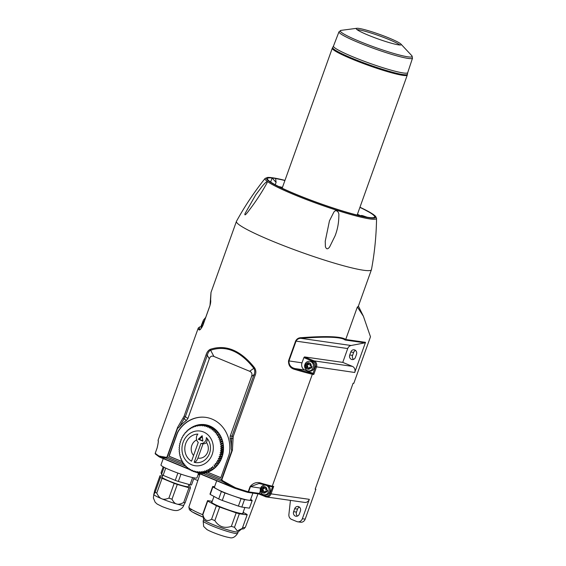 <?xml version="1.0" encoding="UTF-8"?>
<svg xmlns="http://www.w3.org/2000/svg" width="566" height="566" viewBox="0 0 566 566"><rect width="100%" height="100%" fill="white"/><g stroke="black" fill="none" stroke-linecap="round" stroke-linejoin="round"><path stroke-width="0.85" d="M311.993 373.256L312.333 374.267L313.783 374.473L313.033 373.404L304.77 369.98A5.575 4.981 98.1 0 1 302.011 362.834L303.878 357.613L313.472 361.589A3.983 3.559 98.1 0 1 315.439 366.69L313.033 373.404L311.993 373.256A70.892 7.11 -160.3 0 1 295.091 368.593C290.917 367.645 288.872 365.098 288.95 360.966L296.039 341.171C297.044 339.31 298.622 338.355 300.772 338.312C326.709 336.381 341.482 336.947 345.09 340.003L364.957 342.84A0.799 0.715 -81.9 0 0 365.516 342.331L354.719 372.485A4.776 4.266 -81.9 0 0 352.356 366.365L342.763 362.389L347.715 348.557A4.776 4.266 98.1 0 1 351.09 345.501L300.772 338.312L300.949 337.704C298.544 337.768 296.761 338.885 295.608 341.057L288.519 360.853C288.377 365.579 290.584 368.466 295.148 369.534A71.684 7.188 19.7 0 0 312.333 374.267L272.26 486.187L271.39 486.668L273.711 486.392L272.26 486.187A71.684 7.188 -160.3 0 1 261.825 483.414L261.202 483.965L271.475 486.696M278.635 186.511A55.758 5.596 -160.3 0 1 282.448 187.403M357.443 214.252A55.758 5.596 -160.3 0 1 360.457 215.731M366.676 217.146L366.16 217.054M367.044 217.21L366.188 216.976M363.641 216.566L361.922 215.561L364.299 216.7M159.414 456.981A0.799 0.722 -57.6 0 1 159.251 456.903L160.935 457.42A70.509 14.9 28.6 0 1 166.418 458.177L167.012 456.932L166.163 457.321L158.982 456.019A71.684 7.188 -160.3 0 1 155.247 453.239L157.115 448.017C158.254 443.192 158.6 440.666 158.14 440.433A71.684 7.188 -160.3 0 1 158.169 440.001L198.242 328.082A71.684 7.188 19.7 0 0 198.829 329.603L199.833 329.108A70.892 7.11 -160.3 0 1 200.201 326.915L201.248 327.063L202.112 324.643M185.344 466.023L166.418 458.177L166.163 457.321M188.245 468.74L160.935 457.42A0.799 0.708 -85.9 0 1 160.631 456.536M216.7 480.782L214.429 487.128A19.117 1.917 19.7 0 0 217.125 489.229A19.117 1.917 19.7 0 0 233.001 495.809A19.117 1.917 19.7 0 0 248.304 500.153A19.117 1.917 19.7 0 0 250.427 500.011L252.896 493.113M222.799 442.039L221.122 441.798A23.892 21.345 -81.9 0 0 221.073 441.6L222.749 441.841M158.112 440.843L158.14 440.433M185.301 465.889L184.346 464.948M184.12 464.679L183.426 463.745A24.536 21.918 98.1 0 1 183.172 463.349M272.593 486.859L270.024 493.531A3.983 3.559 98.1 0 1 265.383 495.887L265.468 496.686A4.776 4.266 -81.9 0 0 266.395 496.941L304.657 502.41A4.776 4.266 -81.9 0 0 309.305 499.325L271.043 493.856L273.711 486.392M195.864 426.148L194.838 426A23.892 21.345 -81.9 0 0 194.662 426.064L193.699 427.203L193.063 426.7A23.892 21.345 -81.9 0 0 192.886 426.778L192.015 427.96L191.343 427.563L192.214 427.691M302.357 518.725A4.776 4.266 98.1 0 1 297.716 521.81L300.546 522.213A4.776 4.266 -81.9 0 0 305.194 519.128L302.357 518.725L309.305 499.325M305.194 519.128L315.878 489.286L315.234 489.017M345.09 340.003L345.713 339.494L357.358 306.977L363.393 316.245L370.482 336.777L353.814 383.338L353.106 383.232L315.17 489.18L315.878 489.286M267.216 491.769L266.204 491.345A0.495 0.439 98.1 0 1 266.416 491.345A0.715 0.644 -81.9 0 0 267.152 490.283M217.379 465.344L214.061 464.976L217.429 465.294M215.674 465.04A23.892 21.345 -81.9 0 0 215.809 464.884L217.556 465.139M214.061 464.976L214.443 466.363L216.24 466.617M216.615 465.344L216.587 466.25M203.562 323.405L202.352 322.875L202.89 321.382L204.093 321.913M200.569 472.631L202.692 472.935A23.892 21.345 98.1 0 0 202.883 472.928L200.753 472.624A23.892 21.345 -81.9 0 1 200.569 472.631L199.331 471.634L198.892 472.624L201.015 472.928A23.892 21.345 98.1 0 1 200.831 472.921L198.701 472.617L197.548 471.542L197.039 472.447L199.225 472.688M197.039 472.447A23.892 21.345 -81.9 0 1 196.848 472.419L195.779 471.273L195.206 472.086A23.892 21.345 -81.9 0 1 195.029 472.044L194.046 470.834L193.423 471.549A23.892 21.345 -81.9 0 1 193.247 471.485L192.355 470.226L191.683 470.841A23.892 21.345 -81.9 0 1 191.513 470.763L190.721 469.455L190.02 469.964A23.892 21.345 -81.9 0 1 189.858 469.872L189.164 468.528L188.428 468.931A23.892 21.345 -81.9 0 1 188.273 468.818L187.686 467.452L186.936 467.735A23.892 21.345 -81.9 0 1 186.787 467.608L186.299 466.228L185.542 466.398A23.892 21.345 -81.9 0 1 185.407 466.257L185.025 464.877L184.261 464.934A23.892 21.345 -81.9 0 1 184.141 464.778L183.858 463.398L183.108 463.342A23.892 21.345 -81.9 0 1 182.995 463.172L182.818 461.814L182.082 461.637A23.892 21.345 -81.9 0 1 181.983 461.46L181.905 460.123L181.198 459.84A23.892 21.345 -81.9 0 1 181.12 459.649L181.134 458.347L180.462 457.951A23.892 21.345 -81.9 0 1 180.391 457.76L180.512 456.5L179.875 455.998A23.892 21.345 -81.9 0 1 179.825 455.8L180.03 454.597L179.45 453.989A23.892 21.345 -81.9 0 1 179.415 453.783L179.705 452.644L179.181 451.944A23.892 21.345 -81.9 0 1 179.16 451.732L179.528 450.663L179.075 449.871A23.892 21.345 -81.9 0 1 179.068 449.659L179.514 448.668L179.132 447.791A23.892 21.345 -81.9 0 1 179.146 447.579L179.655 446.673L179.351 445.718A23.892 21.345 -81.9 0 1 179.38 445.506L179.953 444.692L179.726 443.666A23.892 21.345 -81.9 0 1 179.776 443.461L180.398 442.746L180.264 441.657A23.892 21.345 -81.9 0 1 180.328 441.459L181 440.843L180.957 439.704A23.892 21.345 -81.9 0 1 181.035 439.506L181.743 438.997L181.799 437.815A23.892 21.345 -81.9 0 1 181.891 437.631L182.62 437.228L182.783 436.011A23.892 21.345 -81.9 0 1 182.889 435.834L183.639 435.551L183.9 434.306A23.892 21.345 -81.9 0 1 184.014 434.143L184.778 433.966L185.139 432.707A23.892 21.345 -81.9 0 1 185.273 432.558L186.03 432.502L186.497 431.235A23.892 21.345 -81.9 0 1 186.646 431.094L187.396 431.158L187.969 429.898A23.892 21.345 -81.9 0 1 188.117 429.771L188.888 429.884M191.534 461.191A14.334 12.806 98.1 0 1 185.224 445.187A14.334 12.806 98.1 0 1 197.895 434.087A5.575 4.981 98.1 0 0 198.263 442.407L191.534 461.191M213.219 428.03L211.09 427.726A23.892 21.345 -81.9 0 0 210.927 427.634L213.049 427.938A23.892 21.345 98.1 0 1 213.219 428.03L213.375 428.795M293.641 511.678A3.424 3.056 98.1 0 0 295.997 516.249A3.424 3.056 98.1 0 0 299.329 514.041L300.397 511.056A3.424 3.056 -81.9 0 0 298.034 506.485A3.424 3.056 -81.9 0 0 294.709 508.7L293.641 511.678L296.471 512.088A3.424 3.056 -81.9 0 0 297.468 516.058M311.562 367.914L310.55 367.49A0.495 0.439 98.1 0 1 310.762 367.49A0.715 0.644 -81.9 0 0 311.498 366.428M306.199 364.235L305.746 365.502L304.883 365.374L305.421 363.888L307.14 364.624A0.495 0.439 98.1 0 0 307.487 364.115A0.715 0.644 -81.9 0 1 308.753 363.874A0.495 0.439 -81.9 0 0 309.411 364.15A0.715 0.644 -81.9 0 1 310.189 365.247A0.495 0.439 98.1 0 0 310.118 365.862L312.036 366.627L311.498 368.119L309.595 367.355L310.55 367.49M349.738 354.995A3.424 3.056 98.1 0 0 352.102 359.566A3.424 3.056 98.1 0 0 355.427 357.351L356.495 354.373A3.424 3.056 -81.9 0 0 354.139 349.802A3.424 3.056 -81.9 0 0 350.807 352.01L349.738 354.995L352.576 355.398L353.644 352.42A3.424 3.056 98.1 0 1 355.498 350.396M352.576 355.398A3.424 3.056 -81.9 0 0 353.573 359.375M261.853 488.09L261.4 489.357L260.537 489.236L261.067 487.743L262.794 488.479A0.495 0.439 98.1 0 0 263.14 487.97A0.715 0.644 -81.9 0 1 264.407 487.729A0.495 0.439 -81.9 0 0 265.065 488.005A0.715 0.644 -81.9 0 1 265.843 489.109A0.495 0.439 98.1 0 0 265.772 489.717L267.683 490.481L267.152 491.974L265.249 491.21L266.204 491.345M262.794 488.479L263.749 488.614A0.495 0.439 98.1 0 1 263.53 488.614A0.715 0.644 -81.9 0 0 263.048 489.951A0.495 0.439 98.1 0 1 263.204 490.106L262.249 489.965A0.495 0.439 98.1 0 1 262.185 490.595A0.715 0.644 98.1 0 0 262.978 491.684A0.495 0.439 98.1 0 1 263.636 491.96A0.715 0.644 98.1 0 0 264.902 491.72A0.495 0.439 98.1 0 1 265.249 491.21M262.249 489.965L260.537 489.236M213.191 469.285L211.26 469.009A23.892 21.345 -81.9 0 0 211.415 468.896L213.347 469.172M211.415 468.896L211.238 467.53L214.684 468.089M222.254 456.373L220.62 456.139A23.892 21.345 -81.9 0 0 220.676 455.941L222.318 456.175M211.26 469.009L209.696 468.598L209.774 469.936L211.797 470.226M212.2 469.143L211.925 470.148M236.178 512.874L231.338 526.387C224.327 528.679 218.83 526.755 214.839 520.607L219.679 507.094L236.178 512.874A21.027 2.108 19.7 0 0 239.333 513.772L247.123 514.883L242.29 528.396L237.281 530.943L234.494 527.286L239.333 513.772M189.072 484.489L188.337 486.548A13.938 1.401 -160.3 0 1 169.015 480.966A13.938 1.401 -160.3 0 1 162.088 477.152L162.803 475.171M199.218 327.381L200.039 326.872L201.935 327.353M232.4 450.189L231.749 450.904L221.504 479.529L222.289 481.341A70.502 14.9 28.6 0 1 231.381 486.626L235.024 488.324A70.892 7.11 19.7 0 0 247.66 492.342L248.226 491.783A71.684 7.188 -160.3 0 1 235.428 487.708L222.664 480.739L221.844 479.664L232.4 450.189L233.213 436.542L232.032 436.046L231.699 438.558L232.916 438.558M307.14 364.624L308.095 364.759A0.495 0.439 98.1 0 1 307.876 364.759A0.715 0.644 -81.9 0 0 307.395 366.096A0.495 0.439 98.1 0 1 307.55 366.252L305.746 365.502M307.89 364.766A0.715 0.644 -81.9 0 0 307.571 366.117A0.495 0.439 -81.9 0 1 307.671 366.902A0.715 0.644 -81.9 0 0 307.55 367.751M206.066 354.861L207.305 355.363C207.856 352.866 208.896 351.189 210.418 350.326C225.813 345.012 240.302 351.019 253.872 368.339C255.025 370.313 255.068 372.442 253.993 374.72L255.167 375.216C256.235 372.64 256.037 370.164 254.587 367.794C240.621 350.276 225.813 344.135 210.149 349.371C208.281 350.361 206.915 352.194 206.066 354.861L184.106 416.187L177.561 427.457L167.012 456.932M183.426 463.745L167.274 457.052L177.526 428.427L179.295 427.075L185.344 416.689L184.106 416.187M198.829 329.603C199.543 330.714 200.902 329.306 202.904 325.365L209.986 305.562L210.998 292.445L210.587 300.624C210.849 301.664 210.637 303.298 209.965 305.527L202.876 325.33C201.171 328.542 200.237 329.858 200.067 329.285L200.336 329.179M179.295 427.075A33.451 29.885 98.1 0 1 186.37 420.531L183.207 417.949M177.526 428.427L177.561 427.457M210.814 301.02L210.644 300.27M182.981 463.038A24.536 21.918 98.1 0 1 182.231 461.707L168.916 456.189L176.84 434.065A15.933 14.235 98.1 0 1 178.814 430.181A31.859 28.463 98.1 0 1 205.833 417.383A31.859 28.463 98.1 0 1 229.697 451.272A15.933 14.235 98.1 0 1 228.742 455.58L220.818 477.704L207.503 472.185L220.839 477.654M182.047 461.573L169.128 456.217L177.052 434.094A15.933 14.235 98.1 0 1 179.026 430.21A31.859 28.463 98.1 0 1 205.939 417.397M221.568 438.197L219.827 437.95A23.892 21.345 -81.9 0 0 219.75 437.759L221.49 438.013M186.936 467.735L187.862 467.87M213.778 467.962L213.587 468.988M221.122 441.798L220.068 442.881L223.117 443.574M222.94 442.662L222.615 443.249M219.827 437.95L218.957 439.131L222.148 439.761M218.957 439.131L222.197 439.888M220.747 436.393L218.957 436.138A23.892 21.345 -81.9 0 0 218.865 435.962L220.655 436.216M218.717 433.096L216.806 432.82L216.233 434.08L219.686 434.525M218.908 433.351L218.794 434.391M220.011 435.056L219.827 436.032L217.28 435.664L217.952 434.426L219.792 434.688M363.393 316.245L358.398 306.093M197.923 458.071C196.805 460.816 195.56 462.217 194.18 462.288A14.334 12.806 98.1 0 0 195.61 462.585A14.334 12.806 98.1 0 0 209.187 454.25A14.334 12.806 98.1 0 0 206.371 437.603A5.575 4.981 98.1 0 1 200.909 443.503L203.038 443.808L197.923 458.071A9.558 8.54 98.1 0 0 207.007 453.522A9.558 8.54 98.1 0 0 206.512 442.591A5.575 4.981 98.1 0 1 203.038 443.808M207.524 438.912L206.512 442.591M222.693 454.816L219.693 454.731L221.172 454.137L222.799 454.371M262.185 490.595L263.324 490.757A0.495 0.439 -81.9 0 0 263.225 489.972A0.715 0.644 -81.9 0 1 263.544 488.621M264.393 487.687A0.715 0.644 -81.9 0 0 264.272 488.133A0.495 0.439 98.1 0 1 263.706 488.642L263.636 488.635M218.568 463.809L215.321 463.512L218.646 463.703M216.927 463.455A23.892 21.345 -81.9 0 0 217.047 463.292L218.759 463.54M188.428 468.931L189.44 469.072M203.668 321.736L203.215 323.002L202.352 322.875M203.64 323.179L203.215 323.002M183.801 505.013L185.146 502.728L190.431 487.956A17.525 1.755 -160.3 0 1 188.973 487.75L183.681 502.523C180.561 504.115 178.233 504.61 176.719 503.995A15.933 1.599 -160.3 0 1 161.713 498.745C160.022 498.229 158.374 496.347 156.775 493.092L162.067 478.32L174.194 483.35L168.901 498.122A17.525 1.755 19.7 0 0 171.993 499.205L177.285 484.432A17.525 1.755 -160.3 0 1 174.194 483.35M183.936 505.013L183.759 505.19A15.933 1.599 -160.3 0 1 176.719 503.995C175.078 503.712 173.507 502.113 171.993 499.205M168.901 498.122C165.689 499.375 163.298 499.587 161.713 498.745A15.933 1.599 -160.3 0 1 153.803 494.5A15.933 1.599 -160.3 0 1 153.796 494.465A15.933 1.599 -160.3 0 1 153.796 494.458L154.709 490.51L159.994 475.737L160.433 477.449L155.148 492.215L153.803 494.5M309.758 361.278L310.96 361.455A4.861 4.344 98.1 0 1 311.908 361.709A4.861 4.344 98.1 0 1 314.47 367.412A4.861 4.344 98.1 0 1 309.588 371.07L308.385 370.9A4.861 4.344 -81.9 0 0 313.267 367.242A4.861 4.344 -81.9 0 0 310.699 361.54A4.861 4.344 -81.9 0 0 309.758 361.278C306.935 361.2 305.215 362.629 304.593 365.551C304.515 369.945 307.826 371.063 308.385 370.9M313.783 374.473L316.458 367.016A4.776 4.266 -81.9 0 0 314.088 360.896L304.501 356.92L303.878 357.613M185.542 466.398L186.405 466.526M190.431 487.956L189.992 486.251A17.525 1.755 -160.3 0 0 188.697 485.543M191.343 427.563A23.892 21.345 -81.9 0 0 191.174 427.663L190.402 428.879L189.688 428.589L190.509 428.71M211.642 470.325L209.604 470.035A23.892 21.345 -81.9 0 0 209.774 469.936M211.09 427.726L210.934 428.95L214.641 428.971A23.892 21.345 98.1 0 1 214.797 429.085L214.91 429.99M217.542 431.625L215.54 431.342A23.892 21.345 -81.9 0 0 215.405 431.193L213.792 431.25L214.153 429.99L216.283 430.294L216.332 431.327M193.706 478.822L196.855 480.131A4.776 4.266 98.1 0 0 197.782 480.385L197.881 480.4A4.776 4.266 98.1 0 1 197.782 480.385M199.692 473.728A3.424 3.056 98.1 0 1 197.959 475.03M155.148 492.215A17.525 1.755 19.7 0 0 156.775 493.092M162.421 476.218L161.459 475.949A17.525 1.755 -160.3 0 0 159.994 475.737M219.679 507.094A21.027 2.108 19.7 0 1 216.403 505.735L211.564 519.248C207.156 521.916 204.255 520.359 202.861 514.586L207.701 501.073A21.027 2.108 19.7 0 1 207.559 500.655L202.72 514.169A21.027 2.108 19.7 0 0 202.713 514.296A21.027 2.108 19.7 0 0 202.861 514.586M214.839 520.607A21.027 2.108 -160.3 0 1 211.564 519.248M162.067 478.32A17.525 1.755 -160.3 0 1 160.433 477.449M194.838 426L195.426 426.608L196.48 425.526A23.892 21.345 -81.9 0 1 196.664 425.476L197.187 426.184L198.326 425.158A23.892 21.345 -81.9 0 1 198.51 425.13L198.97 425.929L200.187 424.974A23.892 21.345 -81.9 0 1 200.378 424.967L200.76 425.844L202.055 424.974A23.892 21.345 -81.9 0 1 202.246 424.981L202.55 425.936L203.909 425.151A23.892 21.345 -81.9 0 1 204.093 425.179L204.319 426.205L205.734 425.512A23.892 21.345 -81.9 0 1 205.918 425.554L206.052 426.644L207.524 426.049L209.653 426.354A23.892 21.345 98.1 0 1 209.83 426.417L210 426.863M209.83 426.417L207.701 426.113A23.892 21.345 -81.9 0 0 207.524 426.049M297.716 521.81A4.776 4.266 98.1 0 1 296.789 521.555L291.54 519.383A4.776 4.266 98.1 0 1 288.893 514.473L290.443 500.379M209.604 470.035L208.076 469.518L208.062 470.82L210.184 471.124A23.892 21.345 98.1 0 1 210.007 471.202L206.399 470.275L206.286 471.535L208.408 471.839A23.892 21.345 98.1 0 1 208.231 471.903L206.102 471.598A23.892 21.345 -81.9 0 0 206.286 471.535M200.909 443.503L194.18 462.288M265.963 488.253A0.495 0.439 98.1 0 1 265.9 488.246L264.761 488.083M204.284 472.122A23.892 21.345 -81.9 0 0 204.468 472.072L206.597 472.377A23.892 21.345 98.1 0 1 206.406 472.426L204.284 472.122L202.911 471.294L202.621 472.44L204.743 472.744A23.892 21.345 98.1 0 1 204.559 472.766L202.43 472.469A23.892 21.345 -81.9 0 0 202.621 472.44M205.083 472.235L204.743 472.744M200.378 424.967L201.765 425.165M216.806 432.82A23.892 21.345 -81.9 0 0 216.686 432.665L218.603 432.94M359.955 207.234A58.093 5.83 -160.3 0 1 364.879 217.019A58.093 5.83 -160.3 0 1 295.19 194.103A58.093 5.83 -160.3 0 1 284.967 180.384L270.364 177.483L267.668 177.413L265.107 178.417A59.218 5.943 19.7 0 0 294.419 194.789A59.218 5.943 19.7 0 0 376.553 218.313C376.319 235.555 374.621 252.648 371.459 269.607A71.684 7.188 -160.3 0 1 371.423 269.72L358.335 306.277A71.684 7.188 -160.3 0 1 357.358 306.977M252.153 500.634L249.479 508.091A20.949 2.101 -160.3 0 1 249.443 508.155L252.118 500.698A20.949 2.101 -160.3 0 0 252.153 500.634A20.949 2.101 -160.3 0 0 251.99 500.195L250.625 499.467M202.31 436.711L199.345 439.386L202.833 440.829M184.261 464.934L185.068 465.047M183.108 463.342L183.872 463.448M223.471 446.73L223.117 447.175L220.563 446.815L221.787 445.867L223.429 446.1M220.068 442.881L221.497 443.61A23.892 21.345 -81.9 0 1 221.532 443.815L220.393 444.834L223.379 445.548M220.393 444.834L223.414 445.895M220.563 446.815L221.872 447.727L223.506 447.961M223.117 447.175L223.499 447.55M265.383 495.887L259.426 493.425L260.296 491.005M263.629 485.267A5.575 4.981 98.1 0 1 264.435 484.864M261.825 483.414C257.367 481.616 253.462 482.664 250.094 486.555L248.226 491.783L248.587 491.868A0.799 0.715 98.1 0 1 247.816 492.385L258.931 493.977L259.426 493.425L248.587 491.868L250.462 486.647L258.995 483.491L261.152 483.944M268.093 485.84A4.861 4.344 98.1 0 1 270.032 491.592A4.861 4.344 98.1 0 1 265.242 494.925L264.039 494.755A4.861 4.344 -81.9 0 0 268.921 491.097A4.861 4.344 -81.9 0 0 266.353 485.395A4.861 4.344 -81.9 0 0 266.239 485.352M183.681 502.523A17.525 1.755 19.7 0 0 185.146 502.728M198.284 439.237L202.869 441.133L202.182 435.707L198.284 439.237L199.345 439.386M221.497 443.61L223.16 443.843M207.559 500.655A21.027 2.108 19.7 0 1 207.581 500.606L212.243 501.278M202.713 514.296L203.689 519.588A18.317 1.84 19.7 0 0 216.927 526.132A18.317 1.84 19.7 0 0 236.156 531.962A18.317 1.84 19.7 0 0 238.123 531.92L241.696 528.906M181.941 460.717A24.536 21.918 98.1 0 1 181.629 460.009M181.127 458.743A24.536 21.918 98.1 0 1 180.95 458.241M184.558 434.016A24.536 21.918 98.1 0 1 184.891 433.563M185.719 432.523A24.536 21.918 98.1 0 1 186.249 431.915M186.992 431.122A24.536 21.918 98.1 0 1 187.742 430.393M188.386 429.806A24.536 21.918 98.1 0 1 189.355 429.014M189.879 428.618A24.536 21.918 98.1 0 1 191.089 427.79M191.435 427.578A24.536 21.918 98.1 0 1 205.005 424.663A24.536 21.918 98.1 0 1 223.464 446.631A24.536 21.918 98.1 0 1 207.715 472.214M230.235 436.068L251.608 376.369L253.993 374.72L232.032 436.046A309.086 171.448 -74.2 0 0 230.235 436.068L230.114 438.664A33.451 29.885 98.1 0 1 231.275 448.619L231.749 450.904M254.587 367.794L249.641 371.268C251.785 372.209 252.443 373.914 251.608 376.369M249.641 371.268L213.92 356.46L210.149 349.371M186.37 420.531L187.898 418.522L209.279 358.816C210.191 356.396 211.741 355.611 213.92 356.46M207.503 472.185A24.536 21.918 98.1 0 1 205.352 472.836L202.38 473.579L200.767 472.907M202.246 424.981L203.81 425.208M215.405 431.193L217.422 431.483M230.114 438.664L231.699 438.558L231.275 448.619M231.338 526.387A21.027 2.108 19.7 0 0 234.494 527.286M206.102 471.598L204.673 470.87L204.468 472.072M206.958 471.719L206.597 472.377M189.688 428.589A23.892 21.345 -81.9 0 0 189.525 428.703L188.853 429.948L188.117 429.771M307.55 366.252L304.883 365.374M177.285 484.432L188.973 487.75M207.701 426.113L207.743 427.252L209.257 426.757L211.387 427.061A23.892 21.345 98.1 0 1 211.557 427.139L211.734 427.747M211.557 427.139L209.434 426.835A23.892 21.345 -81.9 0 0 209.257 426.757M221.554 458.326L219.912 458.092A23.892 21.345 -81.9 0 0 219.99 457.894L221.631 458.135M220.62 456.139L219.099 456.635L221.653 457.003L221.858 457.54M219.099 456.635L219.99 457.894M219.912 458.092L218.356 458.481L220.903 458.842L221.08 459.436M221.433 458.637L220.903 458.842M221.532 443.815L223.195 444.048M205.734 425.512L207.864 425.816A23.892 21.345 98.1 0 1 208.047 425.858L208.182 426.141M205.918 425.554L208.047 425.858M196.664 425.476L197.789 425.639M203.909 425.151L206.038 425.455A23.892 21.345 98.1 0 1 206.222 425.483L206.286 425.59M214.153 429.99A23.892 21.345 -81.9 0 0 214.012 429.863L216.134 430.167A23.892 21.345 98.1 0 1 216.283 430.294M217.662 431.759L217.627 432.799M219.827 436.032L220.641 436.195M220.973 436.853L220.74 437.716L221.462 437.942M221.78 438.728L221.511 439.492M222.438 440.673L222.141 441.338L222.7 441.643M223.28 444.685L222.947 445.194M223.499 448.774L223.471 449.567M223.379 450.819L223.294 451.59M223.11 452.835L222.693 453.147L222.969 453.599M222.247 455.099L222.488 455.588M222.127 456.755L221.653 457.003M220.599 460.441L220.025 460.611L220.16 461.276M219.643 462.167L219.007 462.295L219.106 463.03M217.868 463.872L217.91 464.693M214.443 466.363A23.892 21.345 -81.9 0 1 214.302 466.504L216.099 466.759L215.25 466.688L215.137 467.686M210.524 470.169L210.184 471.124M208.776 471.025L208.408 471.839M203.166 472.568L202.883 472.928M205.536 424.748A24.536 21.918 -81.9 0 0 198.694 425.158M198.185 425.285A24.536 21.918 -81.9 0 0 197.237 425.561M364.957 342.84L351.09 345.501M263.204 490.106L261.4 489.357M308.739 363.832A0.715 0.644 -81.9 0 0 308.619 364.278A0.495 0.439 98.1 0 1 308.053 364.787L307.989 364.773M219.007 462.295L216.46 461.927L219.742 462.005M218.059 461.764A23.892 21.345 -81.9 0 0 218.165 461.587L219.849 461.828M371.423 269.72A71.684 7.188 -160.3 0 1 272.048 240.996A71.684 7.188 -160.3 0 1 236.439 221.384A71.684 7.188 -160.3 0 1 236.489 221.278C244.802 206.165 254.346 191.881 265.107 178.417M365.516 342.331L345.713 339.494C341.595 336.423 326.674 335.829 300.949 337.704M222.664 480.739L222.289 481.341L203.067 473.374M214.585 486.71L212.745 486.442A20.949 2.101 -160.3 0 0 212.71 486.505A20.949 2.101 -160.3 0 0 212.873 486.944L221.384 491.507A20.949 2.101 -160.3 0 0 224.935 492.979L241.074 498.632L238.399 506.096L222.268 500.443A20.949 2.101 -160.3 0 1 218.709 498.971L221.384 491.507M216.403 505.735L207.701 501.073M247.123 514.883A21.027 2.108 19.7 0 0 247.151 514.834A21.027 2.108 19.7 0 0 247.009 514.423L243.132 512.343M212.017 501.908A16.725 1.677 19.7 0 0 211.627 502.297A16.725 1.677 19.7 0 0 226.789 509.329A16.725 1.677 19.7 0 0 242.963 513.518A16.725 1.677 19.7 0 0 242.913 512.973M218.957 436.138L218.186 437.355L220.74 437.716M218.186 437.355L219.75 437.759M164.069 467.283L161.501 474.464L161.062 472.752L163.192 466.808M296.471 512.088L297.539 509.103A3.424 3.056 98.1 0 1 299.393 507.079M306.595 366.11A0.495 0.439 98.1 0 1 306.539 366.74A0.715 0.644 98.1 0 0 307.324 367.829A0.495 0.439 98.1 0 1 307.621 367.751L308.76 367.914A0.495 0.439 98.1 0 1 309.114 368.268A0.715 0.644 -81.9 0 0 309.128 368.303M310.317 364.398A0.495 0.439 98.1 0 1 310.246 364.391L309.114 364.228M307.621 367.751A0.495 0.439 98.1 0 1 307.982 368.105L309.114 368.268M177.88 473.056L175.262 480.364L163.135 475.341L165.725 468.103M204.093 425.179L206.222 425.483M214.797 429.085L212.667 428.78A23.892 21.345 -81.9 0 0 212.512 428.667M214.302 466.504L215.25 466.688M212.696 466.32L212.979 467.7L214.832 467.962M235.428 487.708L235.024 488.324L247.66 492.342M220.025 460.611L217.471 460.25L220.719 460.208M219.056 459.967A23.892 21.345 -81.9 0 0 219.148 459.783L220.811 460.024M242.694 513.574A16.407 1.648 -160.3 0 1 242.694 513.581L244.866 507.504M211.797 502.523A16.407 1.648 -160.3 0 1 211.797 502.516L213.976 496.432M223.195 452.319L221.568 452.093A23.892 21.345 -81.9 0 0 221.596 451.88L223.223 452.114M304.77 369.98L295.091 368.593L295.148 369.534M252.118 500.698L244.491 499.608L241.824 507.065L249.443 508.155M263.324 490.757A0.715 0.644 -81.9 0 0 263.204 491.606M263.275 491.606L264.414 491.769A0.495 0.439 98.1 0 1 264.768 492.123A0.715 0.644 -81.9 0 0 264.782 492.165M215.321 463.512L215.809 464.884M203.512 431.978A17.525 15.657 98.1 0 1 207.305 461.828A17.525 15.657 98.1 0 1 182.096 451.378A17.525 15.657 98.1 0 1 203.512 431.978M202.43 472.469L201.128 471.549L200.753 472.624M216.46 461.927L217.047 463.292M217.471 460.25L218.165 461.587M218.356 458.481L219.148 459.783M219.693 454.731L220.676 455.941M221.172 454.137A23.892 21.345 -81.9 0 0 221.214 453.932L222.848 454.165M221.568 452.093L220.146 452.786L221.214 453.932M221.872 447.727A23.892 21.345 -81.9 0 1 221.872 447.939L220.584 448.81L221.815 449.807A23.892 21.345 -81.9 0 1 221.801 450.02L220.443 450.805L221.596 451.88M220.485 439.648A23.892 21.345 -81.9 0 1 220.549 439.839L219.587 440.978L221.073 441.6M217.28 435.664L218.865 435.962M215.54 431.342L215.073 432.601L216.686 432.665M212.667 428.78L212.413 430.026L214.012 429.863M209.434 426.835L209.37 428.023L210.927 427.634M407.718 72.653L407.435 74.224A39.698 3.983 -160.3 0 1 352.392 58.383A39.698 3.983 -160.3 0 1 332.702 47.466L333.48 46.065M353.05 56.89A39.429 3.955 -160.3 0 1 333.473 46.094L338.984 31.802A39.054 3.92 19.7 0 0 358.377 42.492A39.054 3.92 19.7 0 0 412.522 58.128L407.711 72.674A39.429 3.955 -160.3 0 1 353.05 56.89M357.026 29.623A23.892 2.398 -160.3 0 1 379.057 35.729A23.892 2.398 -160.3 0 1 399.964 44.997M368.105 35.12A23.892 2.398 19.7 0 0 401.23 44.693A23.892 2.398 19.7 0 0 400.969 44.113A23.892 2.398 19.7 0 0 379.545 34.385A23.892 2.398 19.7 0 0 356.813 28.3A23.892 2.398 19.7 0 0 356.24 28.583A23.892 2.398 19.7 0 0 368.105 35.12M304.501 356.92L342.763 362.389M361.922 215.561L361.179 215.476L361.922 215.561M359.905 207.382A56.954 5.71 -160.3 0 1 374.65 216.997A56.954 5.71 -160.3 0 1 369.966 217.613A56.954 5.71 -160.3 0 1 366.457 217.111A56.954 5.71 -160.3 0 1 305.251 198.008A56.954 5.71 -160.3 0 1 267.414 178.601A56.954 5.71 -160.3 0 1 272.09 177.993A56.954 5.71 -160.3 0 1 275.607 178.495A56.954 5.71 -160.3 0 1 284.91 180.533M270.64 182.047L272.09 177.993L276.095 182.351L275.607 178.495M325.231 241.257L325.4 246.62C326.363 249.422 327.792 249.507 329.674 246.868L335.107 235.789C337.605 229.301 338.85 222.537 338.836 215.497C339.416 212.031 335.801 208.599 333.707 212.413L329.462 220.832L325.231 241.257M249.457 209.845L249.457 209.845C256.165 201.05 262.023 192.051 267.039 182.868C267.86 179.846 263.82 184.297 262.249 186.235L255.811 194.761L245.05 213.552C243.946 217.358 248.035 211.769 249.457 209.845M193.063 426.7L194.004 426.835M221.872 447.939L223.506 448.173M220.584 448.81L223.131 449.178M221.815 449.807L223.443 450.041M220.146 452.786L222.693 453.147M190.02 469.964L191.124 470.127M195.206 472.086L196.749 472.306M198.51 425.13L199.756 425.314M193.423 471.549L194.782 471.747M191.683 470.841L192.907 471.018M265.397 496.658L258.888 493.962M309.595 367.355A0.495 0.439 98.1 0 0 309.248 367.865A0.715 0.644 98.1 0 1 307.982 368.105M220.443 450.805L222.99 451.173M221.801 450.02L223.429 450.253M219.587 440.978L222.141 441.338M220.549 439.839L222.261 440.086M155.254 453.203L155.233 453.217A0.799 0.799 0 0 0 155.431 454.059L159.251 456.903A0.799 0.722 -57.6 0 1 158.982 456.019M224.935 492.979L222.268 500.443M241.824 507.065A20.949 2.101 -160.3 0 1 238.399 506.096M244.491 499.608A20.949 2.101 -160.3 0 1 241.074 498.632M175.262 480.364A17.525 1.755 -160.3 0 0 178.354 481.447L190.042 484.765A17.525 1.755 -160.3 0 0 191.499 484.977L194.053 477.86M231.862 486.06L231.381 486.626L197.258 472.476M155.714 454.229L155.233 453.217L157.1 447.989C158.197 443.305 158.537 440.928 158.105 440.843L158.169 440.001M212.873 486.944L210.198 494.408L218.709 498.971M210.198 494.408A20.949 2.101 -160.3 0 1 210.036 493.969L212.71 486.505M163.135 475.341A17.525 1.755 -160.3 0 1 161.501 474.464M163.227 458.616L160.956 464.962A19.117 1.917 19.7 0 0 170.451 470.19A19.117 1.917 19.7 0 0 196.954 477.846L198.588 473.275M178.354 481.447L180.971 474.138M192.617 477.562L190.042 484.765M313.472 361.589L314.088 360.896L352.356 366.365M315.439 366.69L354.719 372.485M276.64 185.492L277.885 186.129M258.91 493.969L266.395 496.941A4.776 4.266 -81.9 0 0 271.043 493.856L270.024 493.531M203.088 324.714A3.269 2.915 98.1 0 1 202.939 323.144M193.572 455.503A9.558 8.54 98.1 0 1 196.657 439.923M266.381 491.684A3.269 2.915 98.1 0 1 262.921 492.901A3.269 2.915 98.1 0 1 261.117 489.498M221.844 479.664L205.352 472.836M187.898 418.522A309.086 306.822 165.6 0 0 185.344 416.689L207.305 355.363L209.279 358.816M261.259 483.972A70.892 7.11 19.7 0 0 271.39 486.668M263.14 487.97L264.272 488.133M265.065 488.005L265.886 488.125M203.972 319.656A3.983 3.559 98.1 0 1 205.43 318.184M250.094 486.555L260.586 488.097M257.997 493.842L245.382 527.222A30.005 3.007 -160.3 0 1 242.616 527.505M202.798 514.784A30.005 3.007 -160.3 0 1 188.881 506.995L200.081 473.891M191.959 509.648A27.621 2.773 19.7 0 0 203.251 517.211L191.931 511.763L189.398 509.704L188.881 506.995M235.619 533.455A18.317 1.84 -160.3 0 1 215.908 527.434A18.317 1.84 -160.3 0 1 203.159 520.968L203.675 526.465L206.809 529.465C210.467 531.807 223.365 536.632 229.428 537.566C232.4 538.57 235.145 537.155 237.656 533.321A18.317 1.84 -160.3 0 1 235.619 533.455M233.213 436.542L255.167 375.216M288.519 360.853L302.011 362.834M350.807 352.01L353.644 352.42M306.001 364.15A3.269 2.915 98.1 0 1 309.46 362.926A3.269 2.915 98.1 0 1 311.258 366.329M310.727 367.822A3.269 2.915 98.1 0 1 307.267 369.046A3.269 2.915 98.1 0 1 305.463 365.643M307.487 364.115L308.619 364.278M294.709 508.7L297.539 509.103M306.539 366.74L307.671 366.902M295.608 341.057L347.715 348.557M282.158 188.216L332.292 48.209A39.825 3.997 19.7 0 0 352.073 59.097A39.825 3.997 19.7 0 0 407.279 75.059L407.442 74.153M356.813 28.3L341.156 30.359A38.205 3.835 19.7 0 0 359.219 41.261A38.205 3.835 19.7 0 0 397.063 54.386A38.205 3.835 19.7 0 0 411.758 55.638L412.522 58.128M261.655 488.005A3.269 2.915 98.1 0 1 265.114 486.788A3.269 2.915 98.1 0 1 266.911 490.191M203.47 321.651A3.269 2.915 98.1 0 1 204.567 320.597M189.553 469.285L188.832 468.988M263.636 491.96L264.768 492.123M309.411 364.15L310.239 364.271M278.288 186.334L276.519 185.429M198.242 328.082L199.727 326.893M205.72 317.377L203.13 320.483M245.382 527.222L243.904 528.771L241.456 529.111M203.675 519.524L203.159 520.968M238.173 531.877L237.656 533.321M236.439 221.384L210.998 292.445M258.995 483.491L261.202 483.965M332.292 48.209L332.744 47.403M341.156 30.359L338.984 31.802M183.801 505.127C182.797 509.216 176.825 510.921 176.387 510.497C174.448 510.815 169.722 509.52 162.209 506.605L157.164 504.058L155.162 502.233L153.379 497.967L153.789 494.415M400.969 44.113L411.758 55.638M357.153 215.073L407.279 75.059M367.101 217.217L362.41 215.589M360.316 215.837L361.37 215.455M376.553 218.313L375.555 216.269L373.086 214.259L359.962 207.22M275.239 184.749L276.095 182.351M205.133 319.012L202.593 326.037M202.027 323.568L200.803 326.978M265.412 485.133C262.589 485.062 260.869 486.484 260.247 489.406C260.169 493.8 263.48 494.917 264.039 494.755M233.673 487.814L196.006 472.2M189.709 469.589L159.902 457.236M233.822 487.878L235.024 488.324M247.151 514.834L242.312 528.347"/></g></svg>
